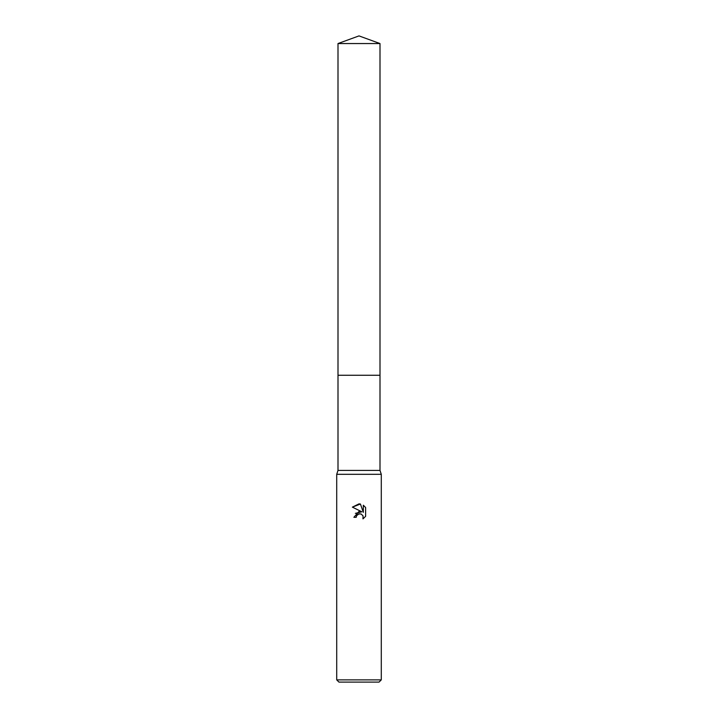 <?xml version="1.0" encoding="UTF-8"?>
<svg xmlns="http://www.w3.org/2000/svg" width="718" height="718" viewBox="0 0 718 718"><rect width="100%" height="100%" fill="white"/><g stroke="black" fill="none" stroke-linecap="round" stroke-linejoin="round"><path stroke-width="1.08" d="M337.998 43.547L380.001 43.547L359 35.9L337.998 43.547L337.998 470.416L380.001 470.416L381.285 474.311L381.285 679.874L336.715 679.874L338.95 682.1L379.05 682.1L381.285 679.874M337.998 470.416L336.715 474.311L381.285 474.311M356.218 517.31L353.875 517.31L359 511.449L361.836 511.799L352.376 507.132L359 503.874L360.436 504.027L363.326 512.347L363.326 505.221L365.624 507.536L365.624 516.332L362.958 518.881L363.066 515.919L361.136 513.998L359 513.81L356.595 515.695L356.218 517.31L356.451 516.009M360.436 504.027L352.385 507.132M365.624 507.536L363.326 505.221M361.836 511.799L355.365 513.361M356.595 515.695L358.417 513.998L361.136 513.998L363.066 515.919L362.958 518.881L365.624 516.332M337.998 375.263L380.001 375.263L380.001 470.416M380.001 43.547L380.001 375.263M336.715 474.311L336.715 679.874"/></g></svg>
